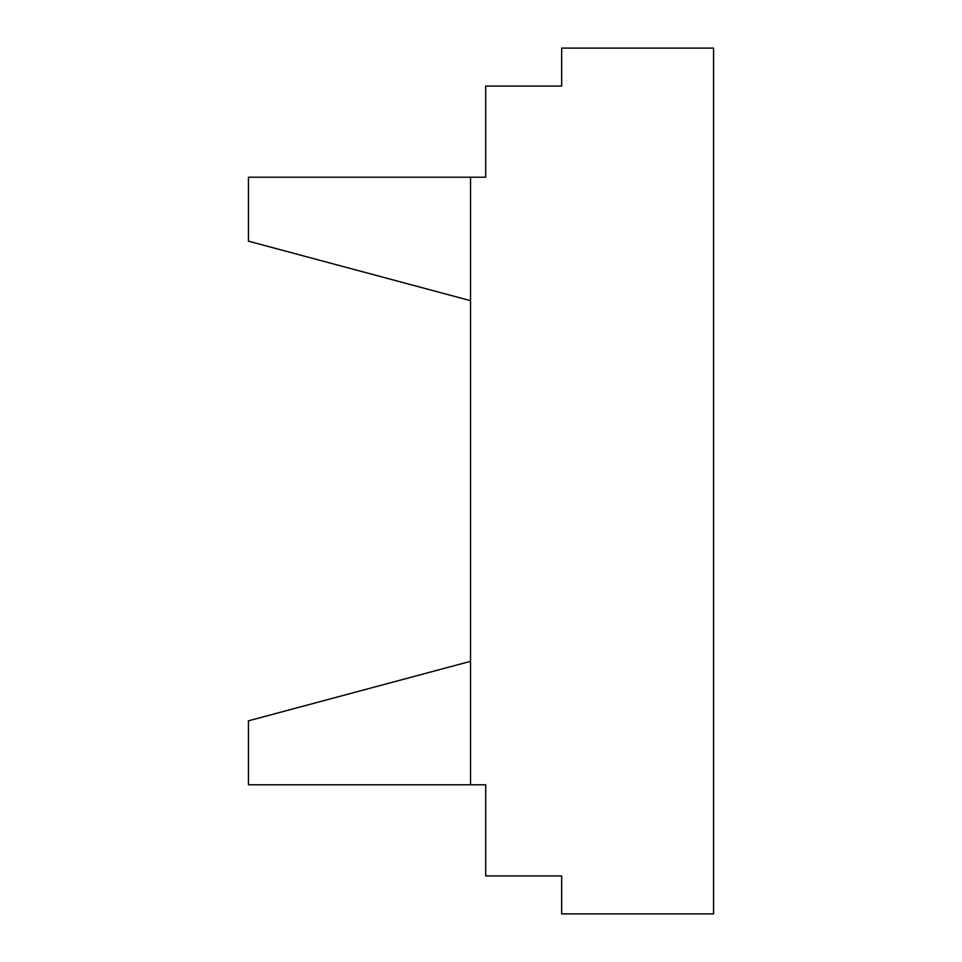 <?xml version="1.0" encoding="UTF-8"?>
<svg xmlns="http://www.w3.org/2000/svg" width="962" height="962" viewBox="0 0 962 962"><rect width="100%" height="100%" fill="white"/><g stroke="black" fill="none" stroke-linecap="round" stroke-linejoin="round"><path stroke-width="1.44" d="M485.714 177.212L470.526 177.212L470.526 784.788L485.714 784.788L485.714 875.925L561.664 875.925L561.664 913.9L713.563 913.9L713.563 48.1L561.664 48.1L561.664 86.075L485.714 86.075L485.714 177.212M470.526 300.673L248.436 241.173L248.436 177.212L470.526 177.212M470.526 661.327L248.436 720.827L248.436 784.788L470.526 784.788"/></g></svg>
